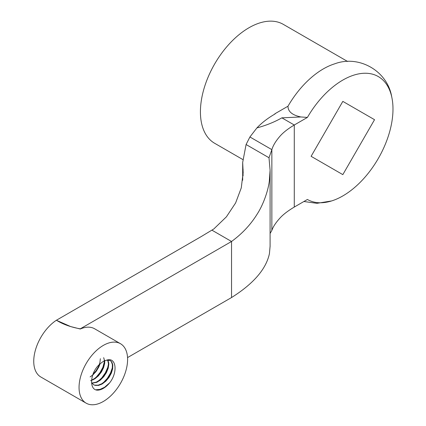 <?xml version="1.0" encoding="UTF-8"?>
<svg xmlns="http://www.w3.org/2000/svg" width="426" height="426" viewBox="0 0 426 426"><rect width="100%" height="100%" fill="white"/><g stroke="black" fill="none" stroke-linecap="round" stroke-linejoin="round"><path stroke-width="0.64" d="M242.799 159.532L214.64 143.274A68.655 39.639 -60 0 1 214.64 63.996A68.655 39.639 -60 0 1 283.295 24.357L347.648 61.509M294.275 207.063L307.412 199.48A70.945 40.96 120 0 0 331.561 200.955A70.945 40.96 120 0 0 391.707 96.777A70.945 40.96 120 0 0 356.7 74.326A70.945 40.96 120 0 0 307.412 117.422L294.275 125.004C287.981 128.769 283.237 132.481 280.058 136.128C275.851 140.926 273.114 145.431 271.857 149.638L271.857 230.407C273.114 226.733 275.824 222.612 279.994 218.032C283.178 214.512 287.939 210.854 294.275 207.063L294.275 125.004L281.868 117.842C274.584 122.012 266.266 125.366 256.915 127.917C261.889 122.693 267.954 118.034 275.105 113.934L274.855 114.077M342.823 101.383L374.539 119.69L342.823 174.628L311.108 156.315L342.823 101.383L374.539 119.69M201.072 236.659L56.37 320.267A34.33 19.82 120 0 0 35.289 350.561A34.33 19.82 120 0 0 40.853 377.01L86.164 403.172A34.33 19.82 120 0 0 120.489 383.352A34.33 19.82 120 0 0 120.489 343.713A34.33 19.82 120 0 0 103.326 345.411A34.33 19.82 120 0 0 80.897 375.663A34.33 19.82 120 0 0 86.164 403.172M202.116 236.052L201.072 236.654M56.37 320.267L70.7 326.577A52.723 30.438 0 0 0 80.28 328.824L80.28 329.016A34.33 19.82 -60 0 1 94.599 328.765L120.489 343.713M56.37 320.203A52.723 30.438 0 0 0 70.7 326.577L80.28 329.016M127.544 357.59L231.536 297.545C253.481 283.732 266.112 269.099 269.429 253.646L270.089 246.228M80.28 328.824L220.492 247.868M391.707 96.777C387.49 71.041 359.065 54.629 334.666 63.841A70.945 40.96 120 0 0 287.992 106.207C287.96 111.548 292.257 115.137 300.884 116.964L281.868 117.842M274.855 113.795L287.992 106.207M307.412 117.422L300.852 116.958M256.915 127.917L249.913 136.97L246.084 144.515L242.682 162.423L242.682 180.257M242.682 162.423L243.15 172.471L241.27 187.903L235.615 202.941L226.419 216.813L213.793 228.986L202.094 236.041M243.06 169.111L243.06 175.954M249.913 136.97L271.857 149.638L269.003 157.742L270.089 170.24L269.376 180.635C268.247 190.843 263.114 204.869 257.442 213.676C250.871 224.422 242.234 233.693 231.536 241.483L231.536 297.545M270.089 233.485L271.857 230.407M211.935 230.168L231.536 241.483L220.482 247.863M268.998 157.742L246.084 144.515M91.547 382.708L93.667 384.779L95.227 385.402L98.603 385.402L102.283 383.911L105.888 381.132L109.019 377.367L111.362 373.08L112.661 368.756L112.799 364.901L111.793 361.972L110.334 360.577L106.463 360.236A14.649 8.456 120 0 0 100.179 363.863C90.264 371.584 88.613 389.433 97.021 390.136A18.307 10.57 -60 0 0 109.631 382.857L104.61 387.25L100.046 389.385L96.212 389.742M106.463 360.236C116.399 356.493 118.029 372.462 109.631 382.857M110.334 360.577L111.404 361.754L112.411 364.693L112.267 368.549L110.957 372.867L108.619 377.164L105.478 380.913L101.883 383.698L98.193 385.173L94.817 385.173L93.667 384.779M107.703 360.023L108.454 363.852L107.815 367.957L106.063 372.329L103.364 376.456L99.988 379.859L96.308 382.143L92.192 383.022M103.656 357.686L104.221 359.416L104.29 363.138L103.177 367.414L101.015 371.749L97.991 375.631L94.45 378.618L91.563 380.083M100.355 358.729L99.924 362.521L98.363 366.882L95.813 371.089L92.932 374.294M90.11 376.925L92.948 374.869L96.217 371.296L98.768 367.09L99.966 364.038M90.631 380.7L94.854 378.831L98.401 375.849L101.415 371.957L103.587 367.627L104.679 363.346L104.764 360.769M91.888 383.198L96.713 382.356L100.398 380.077L103.768 376.669L106.468 372.537L108.22 368.165L108.838 364.06L107.975 360.013M95.392 372.345L97.112 369.912L100.03 363.985M112.821 365.082L112.4 367.622L110.472 373.107L107.315 378.384L103.262 382.846L101.154 384.513M108.779 362.75L107.757 367.457L105.302 372.926L101.745 377.953L97.112 382.175M104.732 360.412L102.884 367.313L99.95 372.675L96.058 377.356L93.06 379.843M303.903 201.503L316.933 203.33L331.561 200.955M243.15 172.471L243.15 173.015M270.089 170.869L270.089 246.67"/></g></svg>
